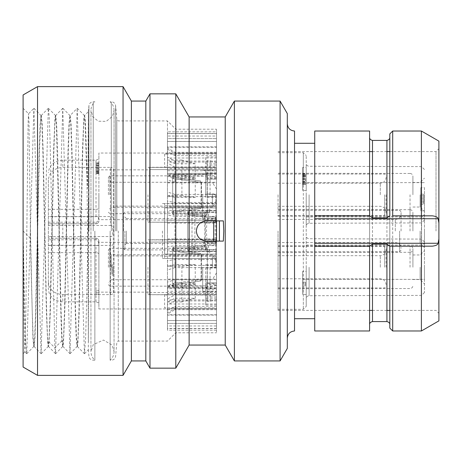 <?xml version="1.0" encoding="UTF-8"?>
<svg xmlns="http://www.w3.org/2000/svg" width="462" height="462" viewBox="0 0 462 462"><rect width="100%" height="100%" fill="white"/><g stroke="black" fill="none" stroke-linecap="round" stroke-linejoin="round"><path stroke-width="0.35" stroke-dasharray="2.31 1.73" d="M23.1 94.958L23.1 231L23.1 108.281L23.1 231L24.001 316.233L24.902 351.894L25.832 315.904L28.095 122.95L28.546 113.75L29.008 122.366L30.319 223.747L30.319 238.253L23.1 231L23.1 353.719L23.1 231L24.884 316.938L25.774 343.688L26.756 353.696L33.882 108.304L41.101 353.696L48.319 108.304L49.215 116.591L50.023 138.837L54.863 347.713L55.538 353.696L62.757 108.304L69.976 353.696L77.194 108.304L84.413 353.696L85.551 340.096L86.602 304.135L88.698 197.696L88.421 342.198L88.415 111.59L84.558 115.523L83.662 125.092L82.762 150.577L79.175 313.08L77.835 344.311L77.339 346.477L76.449 337.029L75.554 311.844L71.968 149.33L71.067 124.29L70.12 115.523L77.194 108.304M70.068 353.696L77.142 346.477L76.195 337.71L75.289 312.67L71.708 150.156L70.813 124.977L69.924 115.523L68.977 124.29L68.07 149.33L64.489 311.838L63.594 337.023L62.705 346.477L61.937 340.846C60.972 326.455 60.014 279.805 59.049 231L56.376 124.977L55.486 115.523L54.99 117.718L53.632 149.33L50.052 311.838L49.157 337.023L48.267 346.477L47.771 344.282L46.414 312.67L42.833 150.162L41.938 124.977L41.002 115.5L39.461 150.162L35.88 312.67L34.973 337.71L34.072 346.5L33.097 336.29L32.173 309.205L30.319 223.747M41.291 115.5L42.192 124.29L43.093 149.33L44.901 231C45.865 279.805 46.824 326.455 47.788 340.846L48.464 346.477L48.96 344.282L50.312 312.67L53.898 150.156L54.793 124.971L55.729 115.5L56.63 124.29L57.531 149.33L61.117 311.833L62.012 337.023L62.901 346.477L63.398 344.282L64.749 312.67L68.336 150.167L69.231 124.983L70.12 115.523M23.1 367.042L23.1 231M37.538 86.625L37.538 375.375M123.048 375.375L123.048 86.625M131.381 101.062L131.381 360.938M145.819 360.938L145.819 101.062M149.988 93.844L149.988 368.156M175.797 368.156L175.797 93.844M189.131 116.944L189.131 345.056M210.002 252.425C206.127 251.195 204.262 248.868 204.406 245.438L204.937 231L204.406 216.562C204.262 213.132 206.127 210.805 210.002 209.575C207.686 216.476 206.514 223.614 206.485 231C206.514 238.386 207.686 245.524 210.002 252.425A7.219 6.254 90 0 1 205.324 245.438L205.324 216.562A7.219 6.254 90 0 1 210.002 209.575M225.225 345.056L225.225 116.944M234.396 101.062L234.396 360.938M280.088 360.938L280.088 101.062M287.306 113.565L287.306 348.435M294.525 330.977L294.525 131.023M294.525 143.295L294.525 231M314.738 231L314.738 143.295L314.738 231M314.738 131.023L314.738 330.977M432.386 215.841L421.396 215.841M369.6 330.977L369.6 131.023M369.6 215.846L369.6 323.677L369.6 246.154L314.738 246.159M432.386 246.159L392.7 246.159M389.812 246.154L389.812 215.846M389.812 133.911L389.812 328.089M438.9 320.871L438.9 141.129M421.396 330.977L421.396 131.023M438.9 231L438.9 148.706L438.9 231M436.012 231L436.012 151.594L436.012 231M278.049 231L278.049 310.406L278.049 231M278.049 267.238L278.049 288.785L278.049 267.238M278.049 194.762L278.049 216.308L278.049 194.762M303.332 182.634L421.575 182.634L421.575 279.366L303.332 279.366L303.332 309.321L303.332 152.679L303.332 182.634L424.463 182.634L421.575 182.634L421.575 216.926M421.575 216.921L421.575 279.366L424.463 279.366L424.463 218.364L421.575 216.921L306.219 216.926L306.219 155.567L306.219 306.433L306.219 279.366L424.463 279.366L424.463 218.37M306.219 216.921L306.219 279.366L303.332 279.366M306.219 194.762L306.219 226.155L306.219 194.762M306.219 267.238L306.219 298.631L306.219 267.238M306.219 167.475L306.219 190.575L306.219 167.475L302.61 167.475L302.61 190.575L302.61 167.475M306.219 271.425L306.219 294.525L306.219 271.425L302.61 271.425L302.61 294.525L302.61 271.425M424.463 231L424.463 247.603L424.463 231M424.463 187.688L424.463 210.787L424.463 187.688L420.853 187.688L420.853 210.787L420.853 187.688M420.131 231L420.131 243.272L420.131 231M412.907 231L412.907 212.589L412.907 231M424.463 210.787L420.853 210.787M420.853 202.847L420.853 195.628L420.853 202.847L423.741 202.847L423.741 195.628L423.741 202.847L420.853 202.847M420.853 201.403L420.853 197.072L420.853 201.403L423.741 201.403L423.741 197.072L423.741 201.403L420.853 201.403M420.853 204.291L420.853 194.184L420.853 204.291L423.741 204.291L423.741 194.184L423.741 204.291L420.853 204.291M420.853 195.628L423.741 195.628L420.853 195.628M420.853 197.072L423.741 197.072L420.853 197.072M420.853 199.959L423.741 199.959L420.853 199.959M420.853 198.516L423.741 198.516L420.853 198.516M420.853 194.184L423.741 194.184L420.853 194.184M421.575 194.762L421.575 166.609L421.575 194.762M424.463 194.762L424.463 220.028L424.463 194.762M420.131 194.762L420.131 207.034L420.131 194.762M412.913 194.762L412.913 176.351L412.913 194.762M421.575 267.238L421.575 239.085L421.575 267.238M424.463 267.238L424.463 292.504L424.463 267.238M420.131 267.238L420.131 279.51L420.131 267.238M412.913 267.238L412.913 248.827L412.913 267.238M306.219 190.575L302.61 190.575M302.61 184.511L302.61 173.683L302.61 184.511L305.498 184.511L305.498 173.683L305.498 184.511L302.61 184.511M302.61 176.091L305.498 176.091L305.498 175.491L305.498 176.091L302.61 176.091M302.61 175.491L305.498 175.491L302.61 175.491M302.61 176.992L305.498 176.992M302.61 178.494L305.498 178.494M302.61 179.701L305.498 179.701M302.61 181.202L305.498 181.202M302.61 182.103L305.498 182.103L305.498 173.683L305.498 182.103L302.61 182.103M302.61 182.709L305.498 182.709L305.498 184.211L305.498 182.709L302.61 182.709M302.61 184.211L305.498 184.211M302.61 183.911L305.498 183.911M302.61 181.502L305.498 181.502M302.61 179.4L305.498 179.4M302.61 178.193L305.498 178.193M302.61 176.392L305.498 176.392M302.61 175.185L305.498 175.185M302.61 173.983L305.498 173.983L302.61 173.983M302.61 173.683L305.498 173.683L302.61 173.683M302.61 174.584L305.498 174.584M306.219 294.525L302.61 294.525M302.61 282.253L302.61 285.863L302.61 282.253L305.498 282.253L305.498 284.055L305.498 282.253L302.61 282.253M302.61 284.055L305.498 284.055L305.498 285.863L305.498 284.055L302.61 284.055L305.498 284.055M302.61 285.863L305.498 285.863L302.61 285.863M386.059 267.238L386.059 247.961L386.059 267.238M401.074 231L401.074 211.729L401.074 231M386.059 194.762L386.059 214.039L386.059 194.762M392.7 330.977L392.7 131.023M200.335 222.961A10.106 10.106 0 0 1 206.456 220.894L216.499 220.894L206.456 220.894L216.499 220.894L216.499 332.784L216.499 129.216L216.499 241.106L206.456 241.106A10.106 10.106 0 0 1 200.335 239.039M216.499 220.894L223.331 220.894M216.499 241.106L223.331 241.106M216.499 251.49L167.475 251.49L167.475 241.828L216.499 241.828L167.475 241.828L167.475 210.51L216.499 210.51L216.499 251.49L216.499 216.343L174.977 216.343L174.977 245.657L216.499 245.657M216.499 210.51L216.499 216.343M216.499 265.367L216.499 314.743L216.499 284.361L205.734 284.361L205.734 264.628L205.734 289.743L216.499 289.743L216.499 259.534L216.499 265.367L167.475 265.367L167.475 293.468L216.499 293.468M216.499 289.743L216.499 284.361M216.499 308.783L167.475 308.783L167.475 287.832L167.475 288.681L216.499 288.681L216.499 287.832L216.499 288.681L167.475 288.681L167.475 293.468M216.499 328.557L216.499 306.352L216.499 328.557L167.475 328.557L167.475 330.174L216.499 330.174L216.499 323.4L216.499 330.174L167.475 330.174L167.475 323.4L167.475 330.174L167.475 325.958L216.499 325.958M216.499 320.512L216.499 323.4L216.499 320.512L167.475 320.512L167.475 323.4L167.475 320.512L216.499 320.512M216.499 320.553L216.499 279.729L216.499 282.935L205.734 282.935L205.734 305.018L205.734 288.173L216.499 288.173L216.499 320.553L167.475 320.553L167.475 291.245L216.499 291.245M216.499 288.173L216.499 282.935M216.499 279.14L216.499 255.544L216.499 279.14L167.475 279.14L167.475 255.544L216.499 255.544L167.475 255.544L167.475 279.14M174.977 194.381L174.977 206.456L216.499 206.456L216.499 182.86L216.499 206.456L167.475 206.456L167.475 192.013L174.977 194.381L216.499 194.381M195.241 163.767L174.977 163.767L167.475 160.077L167.475 141.447L167.475 170.755L216.499 170.755L216.499 141.447L216.499 163.767L205.734 163.767L205.734 179.065L205.734 156.982L216.499 156.982L216.499 182.271L174.977 182.271L174.977 179.065L195.241 179.065L181.912 176.213L181.912 160.066L195.241 163.767L195.241 179.065M216.499 170.755L216.499 182.271M216.499 156.982L216.499 163.767M167.475 136.042L167.475 151.617L167.475 131.826L216.499 131.826L216.499 141.488L216.499 131.826L167.475 131.826L167.475 136.042L216.499 136.042L216.499 131.826L216.499 155.648L174.977 155.648L174.977 152.316L174.977 153.338L216.499 153.338M216.499 136.042L216.499 155.648M216.499 168.532L167.475 168.532L167.475 174.168L167.475 147.257L216.499 147.257L216.499 202.466L216.499 197.372L205.734 197.372L205.734 172.257L205.734 193.982L216.499 193.982L216.499 167.152L174.977 167.152L174.977 177.639L195.241 177.639L181.912 174.705L181.912 195.524L195.241 197.372L195.241 177.639M216.499 147.257L216.499 167.152M216.499 193.982L216.499 197.372M216.499 173.319L216.499 174.168L216.499 173.319L167.475 173.319L216.499 173.319M216.499 307.859L216.499 328.401L216.499 315.136L167.475 315.136L167.475 328.401L167.475 310.591C167.29 308.916 166.326 308.004 164.588 307.859L216.499 307.859L216.499 308.963L98.897 308.963L98.897 303.003L96.009 301.836L62.803 301.836C54.048 301.108 49.238 296.922 48.366 289.27L48.366 223.781L96.009 223.781L48.366 223.781L48.366 179.949C49.238 172.297 54.048 168.11 62.803 167.383L110.447 167.383L110.447 225.473L48.366 225.473L48.366 289.27M167.475 315.136L167.475 297.332C167.29 295.657 166.326 294.744 164.588 294.594L216.499 294.594L216.499 315.136M216.499 294.594L216.499 266.903L207.178 267.827L207.178 282.865L216.499 282.865M216.499 133.599L167.475 133.599L167.475 151.409C167.29 153.084 166.326 153.996 164.588 154.141L216.499 154.141L216.499 133.599L216.499 266.903M216.499 154.141L216.499 176.467L210.066 175.058L207.178 175.058L207.178 165.101L216.499 165.101M164.588 207.9L216.499 207.9L216.499 254.1L164.588 254.1L164.588 207.9L192.019 207.9L192.019 254.1L192.019 207.9L216.499 207.9L216.499 176.467M164.588 254.1L216.499 254.1L216.499 299.492L210.066 301.259L207.178 301.259L207.178 283.472L216.499 283.472M216.499 308.963L216.499 299.492M216.499 267.238L216.499 239.356L216.499 267.238M216.499 231L216.499 203.234L216.499 231M216.499 194.762L216.499 166.88L216.499 194.762M216.499 239.893L216.499 294.669L216.499 239.893L216.499 292.504L216.499 239.893L149.572 239.893L149.572 294.669L149.572 239.893L216.499 239.893M216.499 167.417L149.572 167.417L149.572 222.193L149.572 167.417L216.499 167.417L216.499 222.193L216.499 167.417L216.499 220.028L216.499 167.417L164.588 167.406C166.326 167.256 167.29 166.343 167.475 164.668L167.475 133.599M216.499 203.655L216.499 212.37L216.499 203.655L216.499 205.827L216.499 203.655L164.588 203.655L164.588 258.431L164.588 203.655L216.499 203.655M216.499 251.224L216.499 258.431L216.499 249.63L216.499 256.266L216.499 249.63L216.499 251.224L188.698 251.224L216.499 251.224M216.499 217.868L216.499 244.132L216.499 243.659L216.499 244.132L215.581 244.762L216.499 244.132L216.499 217.868L216.499 243.659L216.118 242.515L215.136 243.434L216.118 242.515L216.499 243.659L216.499 217.868L215.581 217.238L216.499 217.868M196.35 231C196.951 237.139 200.317 240.506 206.456 241.106A10.106 10.106 0 0 1 196.35 231A10.106 10.106 0 0 1 206.456 220.894C200.317 221.494 196.951 224.861 196.35 231M215.119 220.894L215.119 241.106M167.475 231L167.475 120.917L167.475 231M110.147 231L110.147 360.216L110.147 231M94.866 231L94.866 360.216L94.866 231M77.142 346.477L78.038 336.902L78.938 311.411L82.525 148.914L83.865 117.689L84.361 115.523L84.956 119.987L86.746 174.324L86.746 162.156L87.763 188.571L88.433 112.156L88.698 197.696M86.746 162.156L85.672 127.824L85.141 118.624L84.558 115.523M41.002 115.5L40.102 124.29L39.195 149.33L35.614 311.838L34.719 337.023L33.83 346.477L32.918 338.386L30.319 238.253M84.506 353.696L88.358 349.763L88.184 304.008C88.051 267.273 87.601 214.564 86.746 174.324M200.306 239.021A10.106 10.106 0 0 1 199.318 238.155M199.313 238.144A10.106 10.106 0 0 1 198.435 237.15M198.394 237.093A10.106 10.106 0 0 1 197.724 236.088M197.701 236.053A10.106 10.106 0 0 1 196.691 233.61M196.673 233.529A10.106 10.106 0 0 1 196.448 232.392M196.437 232.317A10.106 10.106 0 0 1 196.437 229.683M196.448 229.608A10.106 10.106 0 0 1 196.673 228.471M196.691 228.39A10.106 10.106 0 0 1 197.701 225.947M197.724 225.912A10.106 10.106 0 0 1 198.394 224.907M198.435 224.85A10.106 10.106 0 0 1 199.313 223.856M199.318 223.845A10.106 10.106 0 0 1 200.306 222.979M216.499 314.743L167.475 314.743L167.475 308.783M167.475 192.013L167.475 206.456L174.977 206.456M167.475 182.86L216.499 182.86M167.475 141.447L216.499 141.447M167.475 133.443L216.499 133.443M167.475 153.217L216.499 153.217M195.241 197.372L174.977 197.372L167.475 195.524L167.475 201.265L167.475 168.532M167.475 196.633L216.499 196.633M167.475 220.172L216.499 220.172L167.475 220.172M167.475 251.49L167.475 246.858L174.977 245.657M167.475 210.51L167.475 246.858M174.977 216.343L167.475 215.142M216.499 259.534L174.977 259.534L167.475 260.735L167.475 265.367M167.475 314.743L167.475 298.954L174.977 294.848L174.977 284.361L167.475 287.295L167.475 298.954M167.475 260.735L167.475 266.476L181.912 266.476L181.912 287.295L167.475 287.295L167.475 266.476L174.977 264.628L174.977 259.534M181.912 287.295L195.241 284.361L195.241 264.628L181.912 266.476M195.241 264.628L174.977 264.628M195.241 284.361L174.977 284.361M216.499 294.848L174.977 294.848M216.499 264.628L205.734 264.628M205.734 284.361L205.734 289.743M216.499 268.018L205.734 268.018M216.499 308.662L174.977 308.662L167.475 312.768L167.475 328.557M167.475 325.958L167.475 310.383L174.977 306.352L174.977 309.684L167.475 314.016L167.475 310.383M167.475 312.768L167.475 314.016M174.977 308.662L174.977 309.684L216.499 309.684M216.499 306.352L174.977 306.352M216.499 279.729L174.977 279.729L167.475 282.097L167.475 291.245M216.499 298.233L205.734 298.233M216.499 300.941L174.977 300.941L174.977 298.233L195.241 298.233L181.912 301.934L181.912 285.787L195.241 282.935L195.241 298.233M195.241 282.935L174.977 282.935L174.977 279.729M205.734 282.935L205.734 288.173M216.499 305.018L205.734 305.018M174.977 300.941L167.475 304.978L167.475 320.553M174.977 282.935L167.475 285.787L167.475 282.097M181.912 285.787L167.475 285.787L167.475 301.929M167.475 304.978L167.475 301.934L174.977 298.233M167.475 301.934L181.912 301.934M216.499 267.619L174.977 267.619L174.977 255.544M174.977 267.619L167.475 269.987M216.499 161.059L174.977 161.059L167.475 157.022M216.499 179.065L205.734 179.065M174.977 163.767L174.977 161.059M205.734 163.767L205.734 156.982M216.499 173.828L205.734 173.828M167.475 170.755L167.475 179.903L167.475 176.213L174.977 179.065M174.977 182.271L167.475 179.903M181.912 160.066L167.475 160.077L167.475 176.213L181.912 176.213M167.475 138.6L167.475 131.826L167.475 141.488L167.475 138.6L216.499 138.6L167.475 138.6M216.499 141.488L167.475 141.488L216.499 141.488M167.475 149.232L174.977 153.338M174.977 155.648L167.475 151.617M181.912 195.524L167.475 195.524L167.475 174.7L174.977 177.639M167.475 147.257L167.475 174.7L181.912 174.705M216.499 202.466L174.977 202.466L167.475 201.265M216.499 177.639L205.734 177.639M174.977 197.372L174.977 202.466M205.734 197.372L205.734 193.982M216.499 172.257L205.734 172.257M174.977 167.152L167.475 163.046M202.703 267.238L202.703 291.637L202.703 267.238M108.426 267.238L108.426 249.769L108.426 267.238M111.313 267.238L111.313 254.747L111.313 267.238M212.376 267.238L212.376 254.747L212.376 267.238M123.441 231L123.441 213.531L123.441 231M126.328 231L126.328 243.486L126.328 231M202.703 194.762L202.703 219.161L202.703 194.762M108.426 194.762L108.426 177.293L108.426 194.762M111.313 194.762L111.313 207.253L111.313 194.762M212.376 194.762L212.376 207.253L212.376 194.762M216.499 328.401L167.475 328.401M216.499 296.899L207.178 296.899M98.897 303.003L98.897 241.106A2.888 2.888 0 0 0 96.009 238.219C97.759 238.386 98.724 239.351 98.897 241.106L98.897 308.963M48.366 282.051C49.238 289.703 54.048 293.89 62.803 294.617L110.447 294.617C112.197 294.531 113.161 293.959 113.334 292.896L113.334 169.104C113.161 168.041 112.197 167.469 110.447 167.383M216.499 265.54L207.178 265.54M216.499 196.46L207.178 196.46L207.178 179.135L216.499 179.135M216.499 178.528L207.178 178.528M216.499 153.037L98.897 153.037L98.897 207.9A2.888 1.444 0 0 1 96.009 209.344L96.009 160.164L62.803 160.164C54.048 160.892 49.238 165.078 48.366 172.73M96.009 160.164L98.897 158.997L98.897 153.037M98.897 220.894A2.888 2.888 0 0 1 96.009 223.781A2.888 2.888 0 0 0 98.897 220.894C98.724 222.649 97.759 223.614 96.009 223.781L96.009 222.216L48.366 222.216M96.009 301.836L96.009 245.316C99.376 247.043 99.353 239.945 96.009 239.784L96.009 238.219L48.366 238.219L96.009 238.219A2.888 2.888 0 0 1 98.897 241.106L98.897 241.106M167.475 297.332L167.475 310.591M98.897 267.238L98.897 242.331L98.897 267.238M96.009 292.29L96.009 290.483L98.897 290.483L96.009 290.483L96.009 294.092L98.897 294.092L96.009 294.092L96.009 292.284L98.897 292.284L96.009 292.284L98.897 292.284L98.897 294.092L98.897 290.483L98.897 292.29M113.334 169.104L113.334 292.896M113.334 269.277L113.334 275.052L113.334 269.277L111.891 269.277L111.891 264.945L111.891 275.052L111.891 269.277L113.334 269.277M113.334 266.389L113.334 273.608L113.334 266.389L111.891 266.389L111.891 273.608L111.891 266.389L113.334 266.389M113.334 272.164L113.334 267.833L113.334 272.164L111.891 272.164L111.891 267.833L111.891 272.164L113.334 272.164M48.366 179.949L48.366 225.473M98.897 207.9L98.897 158.997M98.897 194.762L98.897 219.669L98.897 194.762M98.897 163.155L96.009 163.155L96.009 164.663L98.897 164.663L98.897 163.155L98.897 171.275L98.897 162.855L98.897 173.683L98.897 164.657M98.897 171.881L96.009 171.881L98.897 171.881L98.897 171.275L98.897 171.876M96.009 239.784L48.366 239.784M96.009 245.316L48.366 245.316M110.447 225.473C113.814 223.931 113.791 238.103 110.447 236.527L48.366 236.527M96.009 222.216C99.37 222.031 99.359 214.951 96.009 216.684L48.366 216.684M147.984 194.762L147.984 222.193L147.984 194.762M215.841 194.762L215.841 222.557L215.841 194.762M96.009 171.881L96.009 171.275L98.897 171.275L96.009 171.275L96.009 162.855L98.897 162.855L96.009 162.855L96.009 173.683L96.009 164.657M98.897 170.374L96.009 170.374L96.009 171.876M98.897 168.873L96.009 168.873L96.009 170.374M98.897 167.666L96.009 167.666L96.009 168.873M98.897 166.164L96.009 166.164L96.009 167.666M98.897 164.663L96.009 164.663L96.009 165.263L98.897 165.263L96.009 165.263L96.009 166.164M98.897 163.456L96.009 163.456L96.009 163.155M96.009 164.663L96.009 163.456M98.897 165.864L96.009 165.864M98.897 167.966L96.009 167.966M98.897 169.173L96.009 169.173M98.897 170.975L96.009 170.975M98.897 172.182L96.009 172.182M98.897 173.383L96.009 173.383L96.009 173.683L96.009 165.263L96.009 173.383L98.897 173.383M98.897 173.683L96.009 173.683L98.897 173.683M98.897 172.782L96.009 172.782M162.422 231L162.422 258.431L162.422 231M113.334 270.72L111.891 270.72L113.334 270.72M113.334 275.052L111.891 275.052L113.334 275.052M113.334 264.945L111.891 264.945L113.334 264.945M113.334 273.608L111.891 273.608L113.334 273.608M113.334 267.833L111.891 267.833L113.334 267.833M147.984 267.238L147.984 294.669L147.984 267.238M215.841 267.238L215.841 239.443L215.841 267.238M167.475 254.1L167.475 207.9L167.475 254.1M210.066 175.058L210.066 160.741L207.178 160.741L207.178 165.101M216.499 162.508L210.066 160.741M207.178 175.058L207.178 160.741M216.499 146.864L167.475 146.864M167.475 151.409L167.475 164.668M216.499 177.096L210.066 175.704L207.178 175.704L207.178 179.135M210.066 175.704L210.066 194.173L207.178 194.173L207.178 196.46M216.499 195.097L210.066 194.173M207.178 175.704L207.178 194.173M210.066 267.827L210.066 286.296L207.178 286.296L207.178 282.865M216.499 284.904L210.066 286.296M207.178 267.827L207.178 286.296M210.066 301.259L210.066 286.942L207.178 286.942L207.178 283.472M216.499 285.533L210.066 286.942M207.178 301.259L207.178 286.942M172.673 176.368L172.673 214.287L172.673 175.237L172.673 177.76L172.673 176.831L173.683 176.132L206.312 176.132L207.322 176.831L207.322 214.287L207.322 175.237L206.312 174.538L207.322 175.237L207.322 214.287L206.312 214.986L207.322 214.287L207.322 212.693L206.312 213.392L207.322 212.693L207.322 176.831L206.312 176.132L206.312 174.538L206.312 176.132L173.683 176.132L172.673 176.831L172.673 211.763L172.673 176.368L173.683 177.269L172.673 176.368M172.673 214.287L173.683 214.986L206.312 214.986L206.312 213.392L206.312 214.986L173.683 214.986L172.673 214.287L172.673 211.763L172.673 212.693L173.683 213.392L206.312 213.392L173.683 213.392L172.673 212.693L172.673 214.287M173.683 174.538L206.312 174.538L173.683 174.538L172.673 175.237L173.683 174.538L173.683 176.132L173.683 174.538M149.572 169.589L216.499 169.589L149.572 169.589L149.572 220.028L149.572 169.589M207.322 175.237L207.322 176.831L207.322 175.237M172.673 176.831L172.673 175.237L172.673 176.831M172.673 177.76L173.683 178.661L172.673 177.76M201.103 206.277L200.121 207.195L173.683 210.863L172.673 211.763L173.683 210.863L173.683 212.254L200.566 208.524L201.548 207.605L200.566 208.524L200.121 207.195L201.103 206.277L201.548 207.605L201.103 206.277L201.103 183.247L200.121 182.328L201.103 183.247L201.103 206.277M200.121 182.328L173.683 178.661L173.683 177.269L200.566 181L201.548 181.918L201.548 207.605L201.548 181.918L200.566 181L200.121 182.328L173.683 178.661L173.683 177.269L200.566 181L200.121 182.328M172.673 213.155L173.683 212.254L200.566 208.524L200.121 207.195L173.683 210.863L173.683 212.254L172.673 213.155L172.673 211.763L172.673 213.155M201.548 181.918L201.103 183.247L201.548 181.918M172.673 248.845L172.673 286.763L172.673 247.713L172.673 250.237L172.673 249.307L173.683 248.608L206.312 248.608L207.322 249.307L207.322 286.763L207.322 247.713L206.312 247.014L207.322 247.713L207.322 286.763L206.312 287.462L207.322 286.763L207.322 285.17L206.312 285.868L207.322 285.17L207.322 249.307L206.312 248.608L206.312 247.014L206.312 248.608L173.683 248.608L172.673 249.307L172.673 284.24L172.673 248.845L173.683 249.746L172.673 248.845M172.673 286.763L173.683 287.462L206.312 287.462L206.312 285.868L206.312 287.462L173.683 287.462L172.673 286.763L172.673 284.24L172.673 285.17L173.683 285.868L206.312 285.868L173.683 285.868L172.673 285.17L172.673 286.763M173.683 247.014L206.312 247.014L173.683 247.014L172.673 247.713L173.683 247.014L173.683 248.608L173.683 247.014M149.572 242.065L216.499 242.065L149.572 242.065L149.572 292.504L149.572 242.065M207.322 247.713L207.322 249.307L207.322 247.713M172.673 249.307L172.673 247.713L172.673 249.307M172.673 250.237L173.683 251.137L172.673 250.237M201.103 278.753L200.121 279.672L173.683 283.339L172.673 284.24L173.683 283.339L173.683 284.731L200.566 281L201.548 280.082L200.566 281L200.121 279.672L201.103 278.753L201.548 280.082L201.103 278.753L201.103 255.723L200.121 254.805L201.103 255.723L201.103 278.753M200.121 254.805L173.683 251.137L173.683 249.746L200.566 253.476L201.548 254.395L201.548 280.082L201.548 254.395L200.566 253.476L200.121 254.805L173.683 251.137L173.683 249.746L200.566 253.476L200.121 254.805M172.673 285.632L173.683 284.731L200.566 281L200.121 279.672L173.683 283.339L173.683 284.731L172.673 285.632L172.673 284.24L172.673 285.632M201.548 254.395L201.103 255.723L201.548 254.395M188.698 210.776L216.499 210.776L188.698 210.776L187.688 211.475L187.688 212.607L187.688 211.475L188.698 210.776L188.698 212.37L216.499 212.37L188.698 212.37L187.688 213.069L188.698 212.37L188.698 210.776M187.688 212.607L187.688 250.525L187.688 212.607L187.688 248.002L187.688 212.607L188.698 213.508L215.581 217.238L215.136 218.566L188.698 214.899L187.688 213.998L188.698 214.899L188.698 213.508L215.581 217.238L215.136 218.566L216.118 219.485L215.136 218.566L188.698 214.899L188.698 213.508L187.688 212.607M187.688 250.525L188.698 251.224L187.688 250.525L187.688 248.002L187.688 248.931L188.698 249.63L187.688 248.931L187.688 250.525M164.588 205.827L216.499 205.827L164.588 205.827L164.588 256.266L164.588 205.827M188.698 249.63L216.499 249.63L188.698 249.63L188.698 251.224L188.698 249.63M187.688 211.475L187.688 213.069L187.688 211.475M188.698 248.492L215.581 244.762L215.136 243.434L188.698 247.101L187.688 248.002L187.688 249.393L187.688 248.002L188.698 247.101L188.698 248.492L187.688 249.393L188.698 248.492L215.581 244.762L215.136 243.434L188.698 247.101L188.698 248.492M216.118 219.485L216.499 218.341L216.118 219.485L216.118 242.515L216.118 219.485M61.937 340.846L54.863 347.713L47.788 340.846M204.406 245.438L205.324 245.438M205.324 216.562L204.406 216.562M386.925 321.592L386.925 140.408M372.488 321.592L372.488 140.408M306.219 245.074L421.575 245.074L424.463 243.63M410.025 231L410.025 209.708L410.025 231M309.095 194.762L309.095 223.267L309.095 194.762M410.031 194.762L410.031 216.06L410.031 194.762M309.095 267.238L309.095 295.744L309.095 267.238M410.031 267.238L410.031 245.94L410.031 267.238M384.615 267.238L384.615 246.517L384.615 267.238M380.284 267.238L380.284 255.688L380.284 267.238M399.63 231L399.63 251.715L399.63 231M395.299 231L395.299 219.45L395.299 231M384.615 194.762L384.615 215.483L384.615 194.762M380.284 194.762L380.284 183.212L380.284 194.762M118.266 231L118.266 341.083L118.266 231M116.828 231L116.828 119.594L116.828 231M115.615 231L115.615 105.74L115.615 231M111.302 231L111.302 101.784L111.302 231M93.237 231L93.237 101.784L93.237 231M88.923 231L88.923 105.74L88.923 231M167.475 223.059L216.499 223.059M167.475 238.941L216.499 238.941M216.499 299.907L167.475 299.907M216.499 303.996L167.475 303.996M216.499 323.4L167.475 323.4L216.499 323.4M216.499 158.004L167.475 158.004M216.499 162.093L167.475 162.093M109.869 267.238L109.869 248.325L109.869 267.238M124.884 231L124.884 249.913L124.884 231M109.869 194.762L109.869 175.849L109.869 194.762M164.588 294.594L164.588 307.859M62.803 294.617L62.803 301.836M194.906 254.1L194.906 207.9M164.588 154.141L164.588 167.406M62.803 160.164L62.803 167.383M62.803 238.219L62.803 223.781M98.897 254.1A2.888 1.444 0 0 0 96.009 252.656L48.366 252.656M48.366 245.438L110.447 245.438L110.447 294.617M113.334 243.994A2.888 1.444 180 0 1 110.447 245.438L110.447 236.527M113.334 218.006A2.888 1.444 180 0 0 110.447 216.562L48.366 216.562M96.009 216.684L96.009 209.344L48.366 209.344M173.683 214.986L173.683 213.392L173.683 214.986M173.683 287.462L173.683 285.868L173.683 287.462M24.925 351.894L23.1 353.719M24.902 351.894L26.663 353.696M23.1 108.281L28.569 113.75L33.882 108.304M34.026 346.477L41.101 353.696M41.245 115.523L48.319 108.304M389.812 324.48L389.812 137.52M369.6 137.52L369.6 324.48M389.812 151.594L436.012 151.594L438.9 148.706M389.812 310.406L436.012 310.406L438.9 313.294M278.049 310.406L369.6 310.406M372.488 310.406L386.925 310.406M278.049 151.594L369.6 151.594M372.488 151.594L386.925 151.594M278.049 309.321L303.332 309.321L306.219 306.433M278.049 152.679L303.332 152.679L306.219 155.567M412.907 243.272L420.131 243.272L424.463 247.603M412.907 218.728L420.131 218.728L424.463 214.397M410.025 209.708C411.775 209.881 412.733 210.839 412.907 212.589M410.025 252.292C411.775 252.119 412.733 251.161 412.907 249.411M410.025 252.298L278.049 252.622M410.025 209.702L278.049 209.378M424.463 220.028L421.575 222.915L309.095 223.267C307.351 223.441 306.387 224.405 306.219 226.155M424.463 169.496L421.575 166.609L309.095 166.256C307.351 166.083 306.387 165.119 306.219 163.369M412.913 207.034L420.131 207.034L424.463 211.365M412.913 182.49L420.131 182.49L424.463 178.159M410.031 173.469C411.781 173.643 412.745 174.601 412.913 176.351M410.031 216.054C411.781 215.881 412.745 214.922 412.913 213.173M410.031 216.06L278.049 216.308M410.031 173.464L278.049 173.215M424.463 292.504L421.575 295.391L309.095 295.744C307.351 295.917 306.387 296.881 306.219 298.631M424.463 241.972L421.575 239.085L309.095 238.733C307.351 238.559 306.387 237.595 306.219 235.845M412.913 279.51L420.131 279.51L424.463 283.841M412.913 254.966L420.131 254.966L424.463 250.635M278.049 245.692L410.031 245.94C411.781 246.119 412.745 247.078 412.913 248.827M278.049 288.785L410.031 288.536C411.781 288.357 412.745 287.399 412.913 285.649M278.049 287.953L384.615 287.953L386.059 286.509M278.049 246.517L384.615 246.517L386.059 247.967M278.049 255.688L380.284 255.688C383.789 255.347 385.718 253.419 386.059 249.913M278.049 278.788L380.284 278.788C383.789 279.129 385.718 281.058 386.059 284.563M278.049 251.715L399.63 251.715L401.074 250.271M278.049 210.285L399.63 210.285L401.074 211.729M278.049 219.45L395.299 219.45C398.804 219.109 400.733 217.18 401.074 213.675M278.049 242.55L395.299 242.55C398.804 242.891 400.733 244.82 401.074 248.325M278.049 215.483L384.615 215.483L386.059 214.033M278.049 174.047L384.615 174.047L386.059 175.491M278.049 183.212L380.284 183.212C383.789 182.871 385.718 180.942 386.059 177.437M278.049 206.312L380.284 206.312C383.789 206.653 385.718 208.581 386.059 212.087M88.352 349.746L88.923 356.26C89.368 358.714 90.806 360.031 93.237 360.216L94.866 360.216C92.325 357.888 91.02 355.001 90.956 351.553L90.956 231L90.956 351.553L93.237 344.658L103.482 340.044L112.099 345.114L114.056 351.553L114.056 231L114.056 351.553C113.993 355.001 112.688 357.888 110.147 360.216L111.302 360.216C113.779 359.985 115.217 358.668 115.615 356.26L116.828 342.406L118.266 341.083L167.475 341.083L175.779 332.784L216.499 332.784M88.409 111.619L88.923 105.74C89.368 103.286 90.806 101.969 93.237 101.784L94.866 101.784C92.325 104.112 91.02 106.999 90.956 110.447L90.956 231L90.956 110.447L92.96 116.95L98.279 121.194L106.214 121.385L112.399 116.412L114.056 110.447L114.056 231L114.056 110.447C113.993 106.999 112.688 104.112 110.147 101.784L111.302 101.784C113.779 102.015 115.217 103.332 115.615 105.74L116.828 119.594L118.266 120.917L167.475 120.917L175.779 129.216L216.499 129.216M62.901 346.477L69.976 353.696M77.339 346.477L84.419 353.696M55.538 353.696L48.464 346.477M62.757 108.304L55.683 115.523M62.659 346.5L62.947 346.5M26.756 353.696L33.83 346.477M33.974 108.304L41.049 115.523M41.193 353.696L48.267 346.477M48.412 108.304L55.486 115.523M62.705 346.477L55.631 353.696M62.849 108.304L69.924 115.523M77.287 108.304L84.361 115.523M77.096 346.5L77.385 346.5M84.315 115.5L84.604 115.5M69.877 115.5L70.166 115.5M55.44 115.5L55.729 115.5M48.221 346.5L48.51 346.5M33.784 346.5L34.072 346.5M216.499 287.832L167.475 287.832M216.499 152.316L174.977 152.316L167.475 147.984M216.499 174.168L167.475 174.168M202.703 291.637L216.499 291.637M202.703 242.839L216.499 242.839M108.426 249.769L109.869 248.325L202.703 248.325M202.703 286.151L109.869 286.151L108.426 284.707M111.313 279.729L108.426 282.611M216.499 261.613L212.376 254.747L111.313 254.747L108.426 251.865M111.313 279.724L212.376 279.724M216.499 272.863L212.376 279.729M123.441 248.469L124.884 249.913L216.499 249.913M123.441 213.531L124.884 212.087L216.499 212.087M126.328 243.491L123.441 246.373M126.328 218.509L123.441 215.627M126.328 218.514L216.499 218.514M126.328 243.486L216.499 243.486M202.703 219.161L216.499 219.161M202.703 170.363L216.499 170.363M108.426 177.293L109.869 175.849L202.703 175.849M202.703 213.675L109.869 213.675L108.426 212.231M216.499 200.387L212.376 207.253L111.313 207.253L108.426 210.135M111.313 182.271L108.426 179.389M111.313 182.276L212.376 182.276M216.499 189.137L212.376 182.271M147.984 169.86L98.897 169.86M147.984 219.669L98.897 219.669M147.984 222.193L215.841 222.557M147.984 167.331L216.499 166.88M215.841 222.551L216.499 222.644M162.422 206.098L113.334 206.098M162.422 255.902L113.334 255.902M162.422 258.431L216.499 258.766M162.422 203.569L216.499 203.234M147.984 242.331L98.897 242.331M147.984 292.14L98.897 292.14M147.984 294.669L216.499 295.12M147.984 239.807L215.841 239.443M215.841 239.449L216.499 239.356M149.572 222.193L216.499 222.193M149.572 220.028L216.499 220.028M149.572 294.669L216.499 294.669M149.572 292.504L216.499 292.504M164.588 258.431L216.499 258.431M164.588 256.266L216.499 256.266"/><path stroke-width="0.69" d="M37.538 375.375L23.1 367.042L23.1 94.958L37.538 86.625L123.048 86.625L123.048 375.375L37.538 375.375L37.538 86.625M123.048 375.375L131.381 360.938L131.381 101.062L123.048 86.625M131.381 101.062L145.819 101.062L145.819 360.938L149.988 368.156L175.797 368.156L175.797 93.844L149.988 93.844L149.988 368.156M175.797 368.156L189.131 345.056L189.131 116.944L175.797 93.844M189.131 116.944L225.225 116.944L225.225 345.056L234.396 360.938L280.088 360.938L280.088 101.062L234.396 101.062L234.396 360.938M223.781 231L223.331 241.106L206.456 241.106C200.317 240.506 196.951 237.139 196.35 231C196.951 224.861 200.317 221.494 206.456 220.894L223.331 220.894L223.781 231M280.088 360.938L287.306 348.435L287.306 113.565L280.088 101.062M287.306 123.804C287.734 128.188 290.142 130.59 294.525 131.023L294.525 330.977C290.142 331.41 287.734 333.812 287.306 338.196M294.525 231L294.525 143.295L314.738 143.295M314.738 246.159L369.6 246.159L369.6 330.977L314.738 330.977L314.738 131.023L369.6 131.023L369.6 215.841L314.738 215.841L369.6 215.841L372.488 217.879L386.925 217.879L389.812 215.846L389.812 133.911L392.7 131.023L392.7 215.841L421.396 215.841L392.7 215.841M392.7 131.023L421.396 131.023L421.396 215.841L432.386 215.841C436.03 216.308 437.93 217.273 438.074 218.728L438.9 222.955L438.9 141.129L421.396 131.017M421.396 330.983L438.9 320.871L438.9 239.045L438.074 243.272C437.93 244.727 436.03 245.692 432.386 246.159L389.812 246.159L386.925 244.121L386.925 321.592C390.344 322.343 389.847 325.121 389.812 324.48M369.6 246.154L372.488 244.121L386.925 244.121M392.7 330.977L389.812 328.089L389.812 246.159L392.7 246.159L392.7 330.977L421.396 330.977L421.396 246.159M438.9 239.045L438.9 222.955M213.675 241.106L213.675 220.894M219.427 220.894L219.427 241.106M216.499 241.106L216.499 220.894M438.074 218.728L314.738 218.728M314.738 243.272L438.074 243.272M372.488 217.879L372.488 140.408L386.925 140.408L386.925 217.879M372.488 244.121L372.488 321.592L386.925 321.592M131.381 360.938L145.819 360.938M145.819 101.062L149.988 93.844M189.131 345.056L225.225 345.056M225.225 116.944L234.396 101.062M294.525 318.705L314.738 318.705M386.925 140.408C390.344 139.657 389.847 136.879 389.812 137.52M372.488 321.592C369.069 322.343 369.565 325.121 369.6 324.48M372.488 140.408C369.069 139.657 369.565 136.879 369.6 137.52M369.6 310.406L372.488 310.406M386.925 310.406L389.812 310.406M369.6 151.594L372.488 151.594M386.925 151.594L389.812 151.594"/></g></svg>
